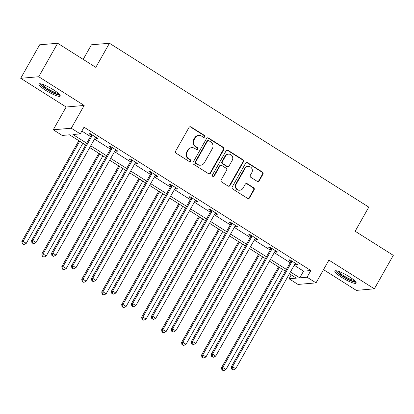 <?xml version="1.0" encoding="UTF-8"?>
<svg xmlns="http://www.w3.org/2000/svg" width="414" height="414" viewBox="0 0 414 414"><rect width="100%" height="100%" fill="white"/><g stroke="black" fill="none" stroke-linecap="round" stroke-linejoin="round"><path stroke-width="0.62" d="M204.723 136.853A1.076 1.019 85.1 0 0 204.361 135.378L191.014 126.943A1.537 1.459 85.1 0 0 189.012 127.465L175.624 151.131A1.537 1.459 85.1 0 0 176.136 153.237L189.488 161.672A1.076 1.019 85.1 0 0 190.885 161.31A1.076 1.019 85.1 0 0 190.528 159.835L188.8 158.743A4.916 4.673 85.1 0 1 187.159 151.995L188.277 150.023A4.916 4.673 85.1 0 1 194.678 148.357L196.402 149.449A1.076 1.019 85.1 0 0 197.804 149.081A1.076 1.019 85.1 0 0 197.447 147.607L195.718 146.515A4.916 4.673 85.1 0 1 194.078 139.766L195.191 137.795A4.916 4.673 85.1 0 1 201.592 136.128L203.321 137.22A1.076 1.019 85.1 0 0 204.723 136.853M203.688 137.36A1.076 1.019 85.1 0 0 203.874 135.419L190.528 126.984A1.537 1.459 85.1 0 0 189.897 126.772M189.855 161.812A1.076 1.019 85.1 0 0 190.042 159.876L188.313 158.785L188.8 158.743M196.769 149.589A1.076 1.019 85.1 0 0 196.96 147.648L195.232 146.556L195.718 146.515M349.302 276.738A12.208 2.23 -150.5 0 0 334.874 271.056A12.208 2.23 -150.5 0 0 341.705 277.396A12.208 2.23 -150.5 0 0 356.128 283.078A12.208 2.23 -150.5 0 0 349.302 276.738M53.349 89.724A12.208 2.23 -150.5 0 0 38.926 84.042A12.208 2.23 -150.5 0 0 45.752 90.381A12.208 2.23 -150.5 0 0 60.18 96.064A12.208 2.23 -150.5 0 0 53.349 89.724M257.197 181.348A1.537 1.459 85.1 0 0 259.2 180.83L262.957 174.19A1.537 1.459 85.1 0 0 262.445 172.079L247.619 162.712A1.537 1.459 85.1 0 0 245.616 163.23L232.228 186.895A1.537 1.459 85.1 0 0 232.74 189.007L247.567 198.373A1.537 1.459 85.1 0 0 249.564 197.856L254.103 189.835A1.537 1.459 85.1 0 0 253.591 187.723L247.246 183.718A1.537 1.459 85.1 0 0 245.248 184.235L242.997 188.215A4.109 3.902 85.1 0 1 236.332 188.251A4.109 3.902 85.1 0 1 236.275 183.966L245.088 168.384A4.109 3.902 85.1 0 1 251.753 168.348A4.109 3.902 85.1 0 1 251.81 172.633L250.341 175.231A1.537 1.459 85.1 0 0 250.853 177.342L257.197 181.348M294.23 265.26L303.55 271.154L310.857 270.523L307.069 277.22L316.032 282.886L298.008 284.434L289.05 278.772L296.352 278.146L289.422 273.763M57.665 43.253L38.725 76.74L20.7 78.293L39.646 44.805L57.665 43.253L95.815 67.358L109.456 43.247L368.796 207.129L355.155 231.24L393.3 255.345L374.354 288.827L328.913 260.116L316.032 282.886M20.7 78.293L66.142 107.003L84.166 105.456L38.725 76.74M84.166 105.456L71.28 128.226L80.244 133.888L72.936 134.514L86.697 143.213M310.857 270.523L84.032 127.191L80.244 133.888M223.881 149.495A1.537 1.459 85.1 0 0 223.369 147.389L208.542 138.017A1.537 1.459 85.1 0 0 206.539 138.54L193.152 162.205A1.537 1.459 85.1 0 0 193.664 164.311L208.49 173.683A1.537 1.459 85.1 0 0 210.493 173.161L223.881 149.495L223.394 149.537A1.537 1.459 85.1 0 0 222.882 147.431L208.056 138.059A1.537 1.459 85.1 0 0 207.424 137.846M228.078 150.365L242.904 159.732A1.537 1.459 85.1 0 1 243.416 161.843L230.029 185.508A1.537 1.459 85.1 0 1 228.026 186.031L221.681 182.02A1.537 1.459 85.1 0 1 221.169 179.909L226.603 170.314A1.537 1.459 85.1 0 0 226.091 168.203L221.878 165.543A1.537 1.459 85.1 0 0 219.881 166.066L214.224 176.059A1.076 1.019 85.1 0 1 212.48 176.069A1.076 1.019 85.1 0 1 212.465 174.946L226.08 150.887A1.537 1.459 85.1 0 1 228.078 150.365L227.591 150.406L242.418 159.778L242.904 159.732M323.52 269.643L356.335 290.38L374.354 288.827M109.456 43.247L91.432 44.8L83.183 59.378M81.848 131.057L90.485 136.517M94.537 139.078L110.455 149.133M114.507 151.695L130.426 161.75M134.478 164.311L150.391 174.372M154.448 176.933L170.361 186.988M174.413 189.55L190.331 199.605M194.383 202.167L210.302 212.227M214.354 214.788L230.267 224.843M234.324 227.405L250.237 237.465M254.289 240.027L270.207 250.082M274.259 252.643L290.178 262.699M95.303 137.722L96.69 138.602L97.911 138.493L90.226 133.639L89.01 133.748L91.085 135.057M115.273 150.344L116.66 151.219L117.876 151.115L110.196 146.261L108.98 146.365L111.05 147.674M135.243 162.961L136.63 163.835L137.846 163.732L130.167 158.878L128.951 158.981L131.021 160.29M155.214 175.577L156.595 176.457L157.817 176.348L150.137 171.499L148.916 171.603L150.991 172.912M175.179 188.199L176.566 189.074L177.787 188.97L170.102 184.116L168.886 184.22L170.956 185.529M195.149 200.816L196.536 201.69L197.752 201.587L190.073 196.733L188.856 196.841L190.926 198.151M215.12 213.438L216.506 214.312L217.723 214.209L210.043 209.355L208.827 209.458L210.897 210.767M235.09 226.054L236.472 226.929L237.693 226.825L230.013 221.971L228.792 222.075L230.867 223.384M255.055 238.671L256.442 239.551L257.663 239.442L249.978 234.593L248.762 234.697L250.832 236.006M275.025 251.293L276.412 252.167L277.628 252.064L269.949 247.21L268.733 247.313L270.803 248.623M294.996 263.909L296.383 264.784L297.599 264.681L289.919 259.826L288.703 259.935L290.773 261.244M291.233 274.906L289.05 278.772M85.677 145.014L69.526 134.809L62.219 135.44L53.261 129.773L71.28 128.226M66.142 107.003L53.261 129.773M290.442 271.957L299.762 277.851L307.069 277.22M90.749 145.775L106.667 155.83M110.719 158.391L126.632 168.446M130.689 171.008L146.603 181.068M150.655 183.63L166.573 193.685M170.625 196.246L186.543 206.307M190.595 208.868L206.508 218.923M210.566 221.485L226.479 231.54M230.531 234.101L246.449 244.162M250.501 246.723L266.419 256.778M270.471 259.34L286.384 269.4M285.365 271.201L269.452 261.146M265.395 258.584L249.482 248.524M245.43 245.963L229.511 235.908M225.459 233.346L209.546 223.286M205.489 220.724L189.576 210.669M185.524 208.107L169.605 198.052M165.553 195.491L149.635 185.431M145.583 182.869L129.67 172.814M125.613 170.252L109.7 160.197M105.648 157.636L89.729 147.575M303.55 271.154L299.762 277.851M96.69 138.602L97.057 137.955M116.66 151.219L117.022 150.572M136.63 163.835L136.993 163.194M156.595 176.457L156.963 175.81M176.566 189.074L176.933 188.432M196.536 201.69L196.898 201.049M216.506 214.312L216.869 213.665M236.472 226.929L236.839 226.287M256.442 239.551L256.809 238.904M276.412 252.167L276.775 251.526M296.383 264.784L296.745 264.142M198.792 135.435L198.306 135.476A4.916 4.673 85.1 0 0 194.704 137.836L195.191 137.795M195.232 146.556A4.916 4.673 85.1 0 1 193.592 139.808L194.704 137.836M191.873 147.663L191.387 147.705A4.916 4.673 85.1 0 0 187.79 150.065L188.277 150.023M188.313 158.785A4.916 4.673 85.1 0 1 186.673 152.036L187.79 150.065M209.122 173.896A1.537 1.459 85.1 0 0 210.001 173.202L223.394 149.537M208.884 140.734A1.076 1.019 85.1 0 0 207.481 141.096L195.729 161.869A1.076 1.019 85.1 0 0 196.086 163.344L197.908 164.498A4.916 4.673 85.1 0 0 204.309 162.831L212.346 148.631A4.916 4.673 85.1 0 0 210.705 141.883L208.884 140.734M208.268 140.584L207.781 140.625A1.076 1.019 85.1 0 0 206.995 141.138L207.481 141.096M200.712 165.191L200.226 165.233A4.916 4.673 85.1 0 1 197.421 164.539L195.599 163.39A1.076 1.019 85.1 0 1 195.242 161.91L206.995 141.138M228.657 186.243A1.537 1.459 85.1 0 0 229.542 185.55L242.93 161.884A1.537 1.459 85.1 0 0 242.418 159.778M221.004 165.326L220.517 165.372A1.537 1.459 85.1 0 0 219.389 166.107L213.738 176.1L214.224 176.059M213.189 176.561A1.076 1.019 85.1 0 0 213.738 176.1M232.233 160.353A4.109 3.902 85.1 0 0 228.523 154.137A4.109 3.902 85.1 0 0 225.511 156.104L222.406 161.595A1.537 1.459 85.1 0 0 222.918 163.706L227.131 166.366A1.537 1.459 85.1 0 0 229.128 165.843L232.233 160.353M228.523 154.137L228.036 154.179A4.109 3.902 85.1 0 0 225.025 156.15L225.511 156.104M228.005 166.578L227.519 166.619A1.537 1.459 85.1 0 1 226.644 166.407L222.432 163.747A1.537 1.459 85.1 0 1 221.92 161.636L225.025 156.15M227.591 150.406A1.537 1.459 85.1 0 0 226.96 150.194M248.095 166.418L247.608 166.459A4.109 3.902 85.1 0 0 244.602 168.431L245.088 168.384M239.985 190.186L239.499 190.228A4.109 3.902 85.1 0 1 235.789 184.007L244.602 168.431M248.198 198.591A1.537 1.459 85.1 0 0 249.078 197.897L253.616 189.876A1.537 1.459 85.1 0 0 253.104 187.77L246.76 183.759A1.537 1.459 85.1 0 0 246.128 183.542M257.829 181.565A1.537 1.459 85.1 0 0 258.714 180.871L262.471 174.232A1.537 1.459 85.1 0 0 261.958 172.12L247.132 162.754A1.537 1.459 85.1 0 0 246.501 162.536M78.851 140.703L21.854 241.44L23.07 241.336L26.273 243.354L82.903 143.26M79.705 141.241L23.07 241.336L22.682 243.711L22.196 243.753L23.96 244.524L22.682 243.711M26.273 243.354L23.96 244.524M22.196 243.753L21.854 241.44M92.074 135.756L90.857 135.859L31.599 240.601L32.815 240.498L92.074 135.756A1.563 1.485 85.1 0 0 92.265 135.197L92.301 134.948M32.421 242.873L31.935 242.92L33.705 243.686L32.421 242.873L32.815 240.498L36.013 242.516L95.277 137.774A1.563 1.485 85.1 0 1 95.65 137.334L95.836 137.184M90.857 135.859A1.563 1.485 85.1 0 0 91.049 135.3L91.199 134.255M31.599 240.601L31.935 242.92M33.705 243.686L36.013 242.516M59.285 94.268A10.567 1.93 29.5 0 1 50.161 91.189A10.567 1.93 29.5 0 1 41.033 84.394A10.567 1.93 29.5 0 1 40.924 83.882M42.171 84.218A9.781 1.785 -150.5 0 0 49.659 89.869A9.781 1.785 -150.5 0 0 58.358 93.373M39.692 83.737A12.13 2.215 -150.5 0 0 49.069 90.909A12.13 2.215 -150.5 0 0 60.046 95.251M355.238 281.282A10.567 1.93 29.5 0 1 342.823 276.278A10.567 1.93 29.5 0 1 336.872 270.896M338.119 271.232A9.781 1.785 -150.5 0 0 343.444 275.589A9.781 1.785 -150.5 0 0 354.306 280.387M335.64 270.751A12.13 2.215 -150.5 0 0 342.331 276.319A12.13 2.215 -150.5 0 0 355.999 282.265M98.817 153.32L41.824 254.056L43.04 253.953L46.244 255.976L102.874 155.881M99.67 153.858L43.04 253.953L42.652 256.333L42.166 256.375L43.931 257.141L42.652 256.333M46.244 255.976L43.931 257.141M42.166 256.375L41.824 254.056M118.787 165.936L61.795 266.678L63.011 266.569L66.209 268.593L122.839 168.498M119.641 166.475L63.011 266.569L62.617 268.95L62.131 268.991L63.901 269.757L62.617 268.95M66.209 268.593L63.901 269.757M62.131 268.991L61.795 266.678M112.044 148.372L110.828 148.476L51.564 253.218L52.785 253.114L112.044 148.372A1.563 1.485 85.1 0 0 112.235 147.814L112.272 147.57M52.392 255.495L51.905 255.536L53.183 256.344L53.675 256.302L52.392 255.495L52.785 253.114L55.983 255.138L115.242 150.396A1.563 1.485 85.1 0 1 115.62 149.951L115.806 149.806M110.828 148.476A1.563 1.485 85.1 0 0 111.014 147.917L111.169 146.872M51.564 253.218L51.905 255.536M53.675 256.302L55.983 255.138M132.014 160.989L130.793 161.098L71.534 265.84L72.75 265.731L132.014 160.989A1.563 1.485 85.1 0 0 132.201 160.43L132.237 160.187M72.362 268.112L71.876 268.153L73.154 268.965L73.64 268.919L72.362 268.112L72.75 265.731L75.953 267.754L135.212 163.012A1.563 1.485 85.1 0 1 135.59 162.573L135.776 162.423M130.793 161.098A1.563 1.485 85.1 0 0 130.984 160.539L131.14 159.493M71.534 265.84L71.876 268.153M73.64 268.919L75.953 267.754M138.757 178.558L81.76 279.295L82.981 279.191L86.179 281.215L142.809 181.12M139.611 179.096L82.981 279.191L82.588 281.572L82.101 281.613L83.871 282.379L82.588 281.572M86.179 281.215L83.871 282.379M82.101 281.613L81.76 279.295M158.728 191.175L101.73 291.911L102.946 291.808L106.15 293.831L162.78 193.736M159.576 191.713L102.946 291.808L102.558 294.188L102.072 294.23L103.836 294.996L102.558 294.188M106.15 293.831L103.836 294.996M102.072 294.23L101.73 291.911M178.693 203.791L121.7 304.533L122.917 304.43L126.12 306.448L182.75 206.353M179.547 204.335L122.917 304.43L122.528 306.805L122.042 306.846L123.807 307.618L122.528 306.805M126.12 306.448L123.807 307.618M122.042 306.846L121.7 304.533M151.979 173.611L150.763 173.714L91.504 278.456L92.72 278.353L151.979 173.611A1.563 1.485 85.1 0 0 152.171 173.052L152.207 172.809M92.332 280.733L91.846 280.775L93.124 281.582L93.611 281.541L92.332 280.733L92.72 278.353L95.924 280.376L155.183 175.634A1.563 1.485 85.1 0 1 155.555 175.189L155.742 175.039M150.763 173.714A1.563 1.485 85.1 0 0 150.955 173.155L151.105 172.11M91.504 278.456L91.846 280.775M93.611 281.541L95.924 280.376M171.95 186.228L170.734 186.331L111.475 291.073L112.691 290.97L171.95 186.228A1.563 1.485 85.1 0 0 172.141 185.669L172.177 185.425M112.297 293.35L111.811 293.391L113.581 294.157L112.297 293.35L112.691 290.97L115.889 292.993L175.153 188.251A1.563 1.485 85.1 0 1 175.526 187.811L175.712 187.661M170.734 186.331A1.563 1.485 85.1 0 0 170.925 185.772L171.075 184.732M111.475 291.073L111.811 293.391M113.581 294.157L115.889 292.993M191.92 198.849L190.704 198.953L131.44 303.695L132.661 303.591L191.92 198.849A1.563 1.485 85.1 0 0 192.112 198.29L192.148 198.042M132.268 305.967L131.781 306.008L133.06 306.821L133.551 306.779L132.268 305.967L132.661 303.591L135.859 305.61L195.118 200.868A1.563 1.485 85.1 0 1 195.496 200.428L195.682 200.278M190.704 198.953A1.563 1.485 85.1 0 0 190.89 198.394L191.045 197.349M131.44 303.695L131.781 306.008M133.551 306.779L135.859 305.61M211.89 211.466L210.669 211.57L151.41 316.312L152.626 316.208L211.89 211.466A1.563 1.485 85.1 0 0 212.077 210.907L212.113 210.664M152.238 318.589L151.752 318.63L153.516 319.396L152.238 318.589L152.626 316.208L155.83 318.231L215.089 213.489A1.563 1.485 85.1 0 1 215.466 213.044L215.653 212.899M210.669 211.57A1.563 1.485 85.1 0 0 210.861 211.011L211.016 209.965M151.41 316.312L151.752 318.63M153.516 319.396L155.83 318.231M231.856 224.083L230.639 224.191L171.38 328.933L172.597 328.825L231.856 224.083A1.563 1.485 85.1 0 0 232.047 223.524L232.083 223.281M172.208 331.205L171.722 331.247L173 332.059L173.487 332.012L172.208 331.205L172.597 328.825L175.795 330.848L235.059 226.106A1.563 1.485 85.1 0 1 235.431 225.666L235.618 225.516M230.639 224.191A1.563 1.485 85.1 0 0 230.831 223.632L230.981 222.587M171.38 328.933L171.722 331.247M173.487 332.012L175.795 330.848M251.826 236.704L250.61 236.808L191.351 341.55L192.567 341.446L251.826 236.704A1.563 1.485 85.1 0 0 252.017 236.146L252.054 235.902M192.174 343.822L191.687 343.868L193.457 344.634L192.174 343.822L192.567 341.446L195.765 343.465L255.024 238.723A1.563 1.485 85.1 0 1 255.402 238.283L255.588 238.133M250.61 236.808A1.563 1.485 85.1 0 0 250.801 236.249L250.951 235.204M191.351 341.55L191.687 343.868M193.457 344.634L195.765 343.465M198.663 216.413L141.671 317.15L142.887 317.046L146.085 319.07L202.715 218.975M199.517 216.952L142.887 317.046L142.494 319.427L142.007 319.468L143.777 320.234L142.494 319.427M146.085 319.07L143.777 320.234M142.007 319.468L141.671 317.15M218.633 229.03L161.636 329.772L162.857 329.663L166.055 331.686L222.685 231.592M219.487 229.568L162.857 329.663L162.464 332.044L161.977 332.085L163.747 332.851L162.464 332.044M166.055 331.686L163.747 332.851M161.977 332.085L161.636 329.772M238.604 241.652L181.606 342.388L182.822 342.285L186.026 344.303L242.656 244.213M239.452 242.19L182.822 342.285L182.434 344.66L181.948 344.707L183.712 345.473L182.434 344.66M186.026 344.303L183.712 345.473M181.948 344.707L181.606 342.388M258.569 254.268L201.577 355.005L202.793 354.901L205.991 356.925L262.626 256.83M259.423 254.807L202.793 354.901L202.405 357.282L201.918 357.323L203.683 358.089L202.405 357.282M205.991 356.925L203.683 358.089M201.918 357.323L201.577 355.005M271.796 249.321L270.58 249.425L211.316 354.167L212.537 354.063L271.796 249.321A1.563 1.485 85.1 0 0 271.988 248.762L272.024 248.519M212.144 356.444L211.657 356.485L213.422 357.251L212.144 356.444L212.537 354.063L215.735 356.087L274.994 251.345A1.563 1.485 85.1 0 1 275.372 250.9L275.558 250.755M270.58 249.425A1.563 1.485 85.1 0 0 270.766 248.866L270.922 247.82M211.316 354.167L211.657 356.485M213.422 357.251L215.735 356.087M278.539 266.885L221.547 367.627L222.763 367.518L225.961 369.542L282.591 269.447M279.393 267.428L222.763 367.518L222.37 369.899L221.883 369.94L223.653 370.706L222.37 369.899M225.961 369.542L223.653 370.706M221.883 369.94L221.547 367.627M291.766 261.938L290.545 262.046L231.286 366.788L232.502 366.68L291.766 261.938A1.563 1.485 85.1 0 0 291.953 261.379L291.989 261.136M232.114 369.06L231.628 369.102L233.392 369.873L232.114 369.06L232.502 366.68L235.706 368.703L294.965 263.961A1.563 1.485 85.1 0 1 295.342 263.521L295.529 263.371M290.545 262.046A1.563 1.485 85.1 0 0 290.737 261.488L290.887 260.442M231.286 366.788L231.628 369.102M233.392 369.873L235.706 368.703M203.874 135.419L204.361 135.378M190.042 159.876L190.528 159.835M196.96 147.648L197.447 147.607M193.592 139.808L194.078 139.766M186.673 152.036L187.159 151.995M190.528 126.984L191.014 126.943M210.001 173.202L210.493 173.161M208.056 138.059L208.542 138.017M222.882 147.431L223.369 147.389M195.242 161.91L195.729 161.869M195.599 163.39L196.086 163.344M197.421 164.539L197.908 164.498M242.93 161.884L243.416 161.843M229.542 185.55L230.029 185.508M219.389 166.107L219.881 166.066M221.92 161.636L222.406 161.595M222.432 163.747L222.918 163.706M226.644 166.407L227.131 166.366M235.789 184.007L236.275 183.966M246.76 183.759L247.246 183.718M253.104 187.77L253.591 187.723M253.616 189.876L254.103 189.835M249.078 197.897L249.564 197.856M247.132 162.754L247.619 162.712M261.958 172.12L262.445 172.079M262.471 174.232L262.957 174.19M258.714 180.871L259.2 180.83M92.265 135.197L91.049 135.3M112.235 147.814L111.014 147.917M132.201 160.43L130.984 160.539M152.171 173.052L150.955 173.155M172.141 185.669L170.925 185.772M192.112 198.29L190.89 198.394M212.077 210.907L210.861 211.011M232.047 223.524L230.831 223.632M252.017 236.146L250.801 236.249M271.988 248.762L270.766 248.866M291.953 261.379L290.737 261.488"/></g></svg>
